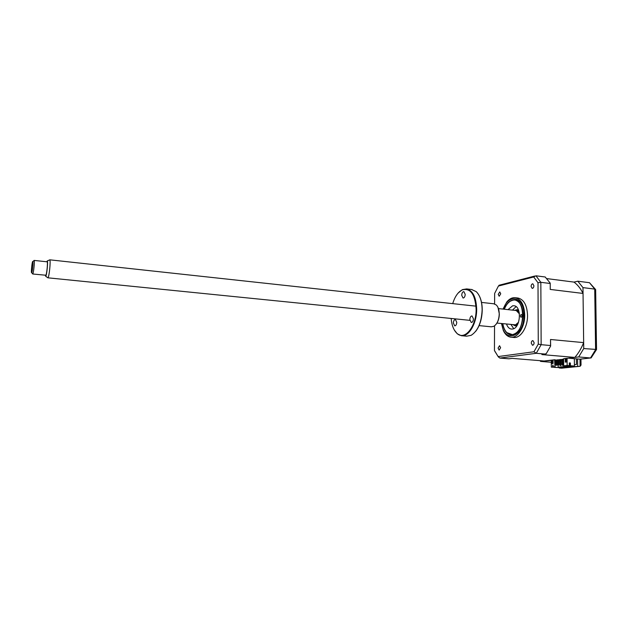 <?xml version="1.0" encoding="UTF-8"?>
<svg xmlns="http://www.w3.org/2000/svg" width="628" height="628" viewBox="0 0 628 628"><rect width="100%" height="100%" fill="white"/><g stroke="black" fill="none" stroke-linecap="round" stroke-linejoin="round"><path stroke-width="0.94" d="M539.994 360.66L540.622 361.406L551.29 362.285M559.289 367.631L580.099 366.297L561.683 368.181L580.099 366.297L580.013 359.169L590.555 357.984M577.666 366.1L577.579 358.957L568.301 358.172L578.686 356.955L583.734 348.564L582.972 287.616L577.815 281.203L573.992 282.09L546.98 278.628M577.815 281.203L589.488 282.71L595.43 289.32M582.972 287.616L594.724 289.1L595.721 289.767M583.734 348.564L596.561 349.466M577.579 358.957L580.013 359.169L591.121 357.913L596.467 349.647M551.282 360.394L540.622 361.406M576.41 358.863L576.473 364.436L574.408 364.656M578.686 356.955L590.516 357.976L595.603 349.647L594.724 289.1L589.488 282.71M559.289 367.992L561.683 368.181M580.955 359.067L581.026 365.096L580.099 366.297M521.209 314.518L521.366 314.518C522.26 315.413 522.206 316.324 521.185 317.242L521.036 317.25C520.133 316.355 520.196 315.444 521.209 314.518M502.816 323.663C503.468 327.588 504.818 330.579 506.867 332.636L512.401 334.614C525.777 333.562 525.989 296.565 512.691 300.27L510.595 301.055C507.974 302.578 505.893 305.31 504.339 309.235M508.021 309.635L512.644 305.789L514.018 305.75C522.064 306.244 520.581 328.436 512.448 329.041L511.27 329.056C509.143 328.672 507.55 327 506.498 324.04M513.72 328.648L510.957 324.488M512.472 310.122L516.051 306.629M498.224 294.399L499.197 296.251L500.736 293.786L499.77 291.926L498.224 294.399M531.092 286.423L532.175 288.37C533.196 288.283 533.776 287.412 533.91 285.74L532.834 283.801C531.814 283.88 531.233 284.759 531.092 286.423M531.272 343.147L532.466 345.251C533.447 345.172 533.996 344.332 534.122 342.723L532.929 340.611C531.947 340.69 531.39 341.538 531.272 343.147M498.075 348.085L499.134 350.094L500.618 347.708L499.55 345.706L498.075 348.085M511.239 337.212L513.492 337.424C520.376 338.735 527.771 327.384 527.544 315.35C527.065 305.334 523.933 299.564 518.147 298.049L517.707 297.994M501.466 323.53L503.389 330.658C505.202 334.496 507.644 336.663 510.697 337.165C517.558 338.476 524.937 327.094 524.71 315.052C524.239 305.02 521.122 299.242 515.352 297.727C512.275 297.358 509.418 298.779 506.772 301.99L502.997 309.094M502.667 323.656C503.86 330.226 506.537 333.963 510.705 334.857C517.974 334.245 522.104 327.73 523.1 315.311C522.692 306.433 519.929 301.322 514.827 299.972C510.399 299.705 506.851 302.79 504.19 309.219M569.306 364.562L569.722 364.562M569.596 363.078L569.722 364.499M562.57 359.255L563.292 359.318L563.34 364.538L562.617 364.476L562.57 359.255L562.005 359.326L562.052 364.538L563.19 365.261L563.183 364.523M562.759 365.221L562.256 365.276L562.248 364.554M562.68 365.237L563.19 365.261M562.256 365.276L562.68 365.315M558.064 359.781L557.499 359.852L557.538 365.025L558.818 365.025L558.104 364.97L558.064 359.781L558.771 359.844L558.818 365.025M557.538 365.025L558.104 364.97M560.309 359.522L561.024 359.585L561.071 364.782L560.357 364.727L560.309 359.522L559.744 359.585L559.791 364.782L560.506 364.735L560.937 365.496L560.93 364.774M559.791 364.782L560.357 364.727M562.052 364.538L562.617 364.476M556.541 360.103L556.581 365.268L555.866 365.206L555.827 360.04L557.499 360.009M555.866 365.206L556.581 365.268M554.092 366.909L552.24 367.105L554.932 366.815L554.595 359.773L544.099 360.998L512.22 358.376L508.861 358.8L499.864 358.07L498.334 356.885L494.448 350.502L494.534 325.854M554.092 367.247L551.321 367.144L554.65 366.799M559.595 367.498L574.424 366.061L570.397 365.739L570.373 363.008L569.706 363.086L569.729 365.81L570.397 365.739M574.345 358.682L574.424 366.061M559.595 367.6L554.524 367.404L554.516 366.862M551.321 367.144L551.274 360.158M554.524 367.404L555.16 367.333L555.152 366.564M569.729 365.81L572.893 366.061L558.276 367.584L555.16 367.333M569.29 363.047L569.706 363.086M570.373 363.008L569.29 362.921L569.321 365.645L567.147 365.472L567.084 358.313L563.63 358.714L563.693 365.841L567.147 365.472M569.321 365.645L563.693 365.841M565.844 362.073L565.82 358.981L566.393 358.91M565.239 358.933L566.393 358.8L566.425 362.011L565.271 362.144L565.239 358.933L565.82 358.981M573.992 282.09C577.579 284.727 580.602 288.511 583.043 293.441L583.655 342.621C581.324 348.493 578.372 353.423 574.808 357.411L541.885 354.584L546.227 353.721L550.63 346.059L550.56 345.533L541.148 344.678L536.265 353.297L499.864 358.07M545.638 354.106L536.265 353.297L533.957 351.766L498.224 356.555M550.254 288.951L550.222 283.134L550.254 288.951M494.605 303.944L494.644 293.425L498.412 286.046L533.69 276.979L535.951 275.794L545.198 276.987L550.222 283.134M550.152 283.487L540.841 282.317L541.148 344.678L538.275 344.12L533.957 351.766M533.69 276.979L538 282.765L538.275 344.12M494.668 350.974L498.334 356.885M499.857 285.049L498.412 286.046M538 282.765L540.841 282.317L535.951 275.794M583.043 293.441L550.191 289.422M550.56 345.533L550.52 339.489L550.63 346.059M583.655 342.621L550.52 339.489M554.595 359.773L555.168 359.82L554.932 366.815M555.168 360.276L555.827 360.197M558.771 359.86L559.744 359.742M561.024 359.593L562.005 359.483M565.82 359.043L566.393 358.973M574.808 357.411L567.084 358.313M555.827 360.04L555.27 360.111L555.827 360.158M552.993 365.237L552.687 366.124M552.53 366.14L552.915 365.041L553.307 366.061L552.53 366.14M553.048 360.346L553.072 363.502L551.965 363.62L551.941 360.48L553.048 360.346M552.53 363.557L552.507 360.527L553.048 360.464M551.941 360.48L552.507 360.527M557.97 365.064L558.276 367.584M555.827 360.315L555.317 360.37L555.835 360.417M556.541 360.472L557.507 360.55M570.679 365.881L557.986 367.207M566.393 359.09L565.82 359.153M562.005 359.593L561.024 359.711M559.752 359.86L558.771 359.97M557.507 360.119L556.541 360.229M558.779 360.496L559.752 360.378M561.032 360.236L562.013 360.119M565.82 359.679L566.401 359.616M560.435 365.472L560.937 365.496M560.514 365.465L560.003 365.52L560.003 364.805M560.003 365.52L560.435 365.551M519.254 312.705C518.178 310.546 516.75 309.777 514.984 310.397M514.615 310.358L516.985 309.706L518.681 310.546M517.111 325.359L515.078 325.806L513.1 324.707M513.469 324.739C515.07 325.712 516.624 325.257 518.131 323.373M31.69 272.662C32.326 271.979 33.323 262.378 32.852 261.515L32.664 261.499C31.91 262.465 30.905 273.879 31.675 272.693L31.69 272.662M33.818 260.793L34.179 260.526C34.752 261.554 33.559 273.094 32.789 273.902L32.515 273.651M32.687 273.996L45.852 275.237C46.778 274.342 47.987 261.688 47.124 261.813L47.1 261.813M45.326 275.284L45.773 276.179C46.786 275.229 48.16 261.491 47.296 260.91L46.723 261.766M49.463 260.016L49.8 259.874C50.837 260.541 49.227 276.61 48.018 277.702L47.681 277.647M516.247 310.53L519.435 313.906M518.555 322.227L515.541 324.849L496.952 323.075M473.449 318.836C473.269 321.151 472.539 322.368 471.267 322.494L469.822 319.597C470.011 317.289 470.741 316.065 472.013 315.939L473.449 318.836M451.155 318.459C451.752 325.375 453.714 330.367 457.051 333.444C464.61 340.871 476.362 326.623 476.134 309.345C475.137 294.21 470.466 287.734 462.13 289.924C457.993 292.083 454.853 296.651 452.717 303.622M458.15 293.041L462.42 289.61L466.698 288.919C472.923 290.646 476.252 297.452 476.668 309.329C476.785 323.632 468.645 337.173 461.235 335.682L457.27 333.806L454.264 329.936M461.823 335.737L466.62 336.184L471.102 335.344C477.822 331.042 481.495 322.564 482.131 309.918C482.014 301.495 480.043 295.396 476.212 291.635L471.597 289.5M479.407 296.094C481.284 299.886 482.226 304.525 482.233 309.996C482.006 318.773 479.823 325.893 475.694 331.356M479.078 325.61L491.284 326.811L493.82 326.309C497.156 324.079 498.962 319.95 499.236 313.906C499.174 309.894 498.2 306.927 496.324 305.004L493.734 303.771M497.988 307.43L499.331 313.984C499.236 318.09 498.2 321.473 496.222 324.119M456.768 322.321C456.587 324.55 455.904 325.736 454.719 325.861L453.361 323.035C453.542 320.806 454.225 319.628 455.418 319.503L456.768 322.321M465.207 294.383C465.018 296.691 464.296 297.908 463.048 298.041L461.706 295.286C461.902 292.978 462.624 291.761 463.872 291.627L465.207 294.383M501.819 323.569C503.735 344.113 524.427 337.236 523.956 315.138C524.341 296.659 508.46 292.821 503.342 309.133M596.529 349.435L595.658 290.042M518.147 298.049L515.352 297.727M506.772 301.99L503.036 309.094M501.505 323.538L503.389 330.658M498.993 285.269L534.703 276.053M518.414 309.863L516.985 309.706M516.711 325.971L515.29 325.83M32.852 261.515L34.179 260.526M34.093 260.408L47.124 261.813M47.296 260.91L49.8 259.874M49.722 259.819L475.498 306.103M498.483 308.599L516.42 310.554M47.861 277.811L469.87 320.343M45.671 276.265L47.909 277.804M31.675 272.693L32.766 273.941M472.068 289.555L466.698 288.919M493.993 303.803L481.527 302.413"/></g></svg>
